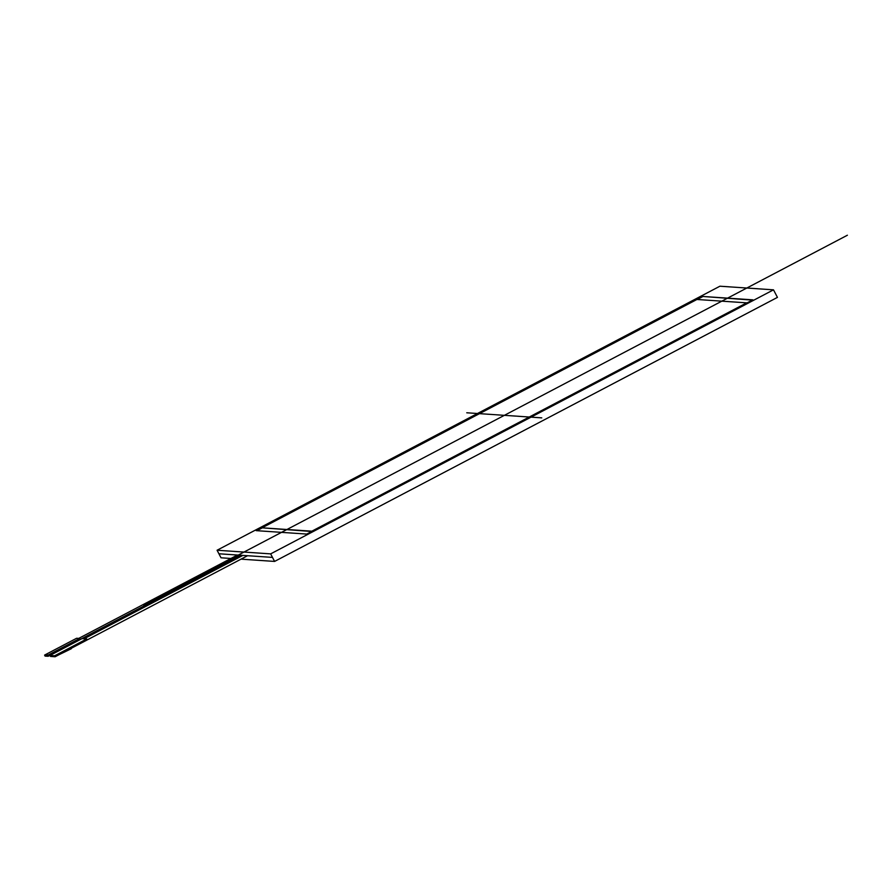 <?xml version="1.0" encoding="UTF-8"?>
<svg xmlns="http://www.w3.org/2000/svg" width="892" height="892" viewBox="0 0 892 892"><rect width="100%" height="100%" fill="white"/><g stroke="black" fill="none" stroke-linecap="round" stroke-linejoin="round"><path stroke-width="1.34" d="M240.572 555.248L237.473 555.036L78.697 638.404L237.473 555.036L240.572 555.248L48.157 656.278L45.057 656.066L44.6 655.107L45.202 654.761L76.623 638.259L79.722 638.471L80.224 639.441L240.572 555.248L82.555 638.661M48.369 656.155L48.291 654.973L44.6 655.107L45.336 656.122M46.64 656.189L45.726 656.144M47.611 655.308L47.8 656.289M48.804 655.943L64.246 647.96M48.291 654.973L79.722 638.471M50.643 656.445L49.997 655.475L50.588 655.129L82.019 638.627L86.725 638.951L87.226 639.91L247.575 555.716L70.613 648.629M51.569 656.512L52.684 656.612M54.546 656.713L53.643 656.679M54.891 656.735L71.371 648.685M50.498 656.434L49.997 655.475L54.602 655.787L55.114 656.746L50.487 656.412M55.795 656.412L55.293 655.453L54.602 655.787M55.293 655.453L86.725 638.951M247.575 555.716L242.869 555.404L84.093 638.772L242.869 555.404L247.575 555.716L55.159 656.746M311.843 531.186L262.058 527.819L696.92 299.478L746.704 302.845L311.843 531.186L746.704 302.845L696.92 299.478L262.058 527.819L311.944 531.364M262.058 527.819L311.709 531.487M702.305 296.423L752.87 299.846L306.781 534.074L256.216 530.651L702.305 296.423L752.87 299.846L306.781 534.074L256.216 530.651L702.305 296.423L752.346 300.125M256.907 530.695L262.125 527.952M697.221 299.5L702.472 296.746M773.498 289.833L270.644 553.876L217.068 550.241L719.911 286.209L773.498 289.833L719.911 286.209L217.068 550.241L270.644 553.876L773.498 289.833L777.445 297.382L274.591 561.425L241.799 559.195M217.068 550.241L221.015 557.79L230.939 558.47M236.335 558.827L234.797 558.726M270.644 553.876L274.591 561.425M847.4 235.22L143.411 604.876M466.75 412.784L541.767 417.869M272.495 557.4L218.908 553.776"/></g></svg>
